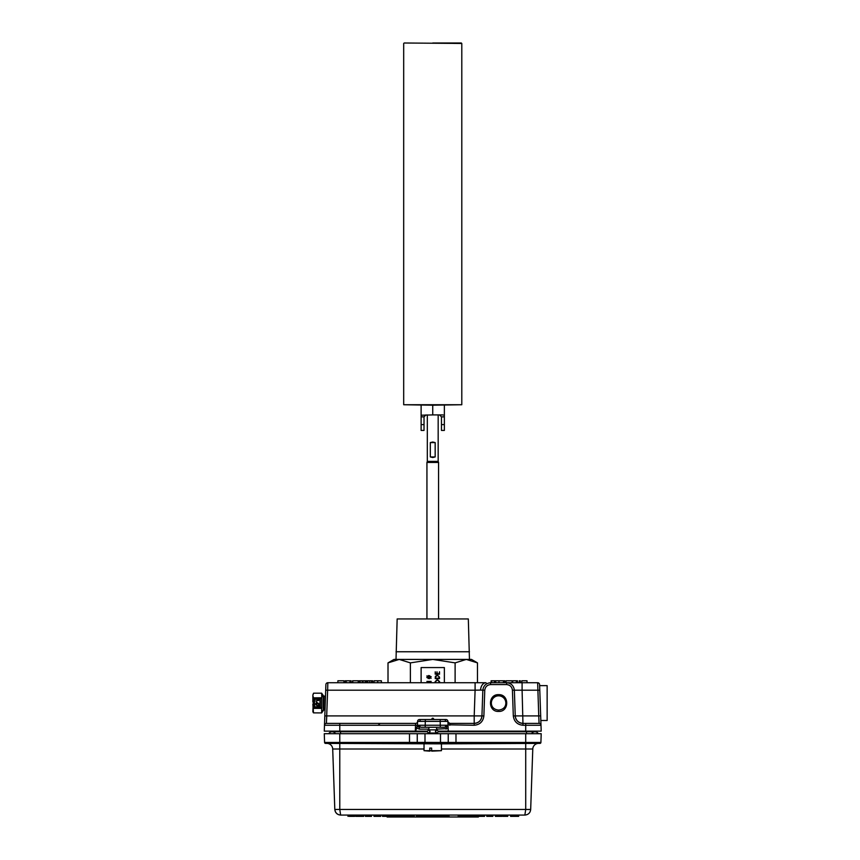 <?xml version="1.0" encoding="UTF-8"?>
<svg xmlns="http://www.w3.org/2000/svg" width="860" height="860" viewBox="0 0 860 860"><rect width="100%" height="100%" fill="white"/><g stroke="black" fill="none" stroke-linecap="round" stroke-linejoin="round"><path stroke-width="1.29" d="M506.153 702.093C505.519 697.729 502.992 695.353 498.596 694.955C494.199 695.353 491.683 697.729 491.038 702.093L491.038 702.147C491.296 706.931 493.823 709.586 498.596 710.091C503.369 709.586 505.895 706.942 506.164 702.147L506.153 702.093A7.622 7.622 0 0 0 491.038 702.093M498.596 711.435C487.792 711.94 487.792 694.16 498.596 694.665C509.41 694.16 509.41 711.94 498.596 711.435M504.583 707.146A7.256 7.256 0 0 0 498.596 695.815A7.256 7.256 0 0 0 492.608 707.146M312.857 704.222L313.491 712.865L321.64 712.918L313.491 712.865L312.857 711.768L313.448 697.858L312.857 695.525L312.857 701.9M324.962 711.435L325.015 709.909L323.769 709.909L321.651 712.94L321.812 698.535L321.812 708.264M322.285 711.671L322.457 710.564M322.285 696.729L322.457 695.557M325.542 694.751L325.499 696.041L323.769 696.213L321.64 693.182L313.62 693.182L312.986 694.945M475.096 682.722L475.096 690.193L327.638 690.193L327.832 682.722L486.05 682.722A7.751 5.482 90 0 0 480.579 690.086L482.836 690.193L481.944 715.918L482.836 690.193C483.449 685.667 486.029 683.173 490.587 682.722L506.615 682.722C511.162 683.173 513.742 685.667 514.355 690.193L522.095 690.193L522.095 682.722L537.65 682.722A1.935 1.935 0 0 1 539.586 684.582L541.005 725.259L540.832 720.497L547.143 720.497L547.143 685.635L539.618 685.635M438.17 414.907L438.17 461.39L427.323 461.39L426.936 462.454L438.557 462.454L438.557 618.953M435.171 442.588L432.741 442.019L430.312 442.588L430.312 456.94L432.741 457.52L435.171 456.94L435.171 442.588L430.312 442.588M399.19 659.416L432.741 659.416L410.381 662.877L399.19 659.416L388.01 662.877L394.009 659.416L399.19 659.416L396.019 659.416L397.159 618.953L468.324 618.953L469.463 659.416L466.292 659.416L477.472 662.877L477.472 682.722M432.741 405.2L403.684 404.738L461.798 404.738L432.741 405.2L432.741 414.907L442.513 414.907L444.362 415.219L444.362 416.853L441.47 416.853L439.514 414.907M432.741 43L461.336 43L432.741 43M430.032 731.226L428.452 729.85L436.611 729.85L436.611 727.27M387.108 816.366L387.108 817L478.375 817L478.375 816.366M429.871 751.145L424.034 750.683L441.449 750.683L441.449 743.857L325.553 743.395L339.775 743.395L339.775 742.459L417.25 742.427L417.25 733.709L424.99 733.709L424.99 742.427L455.983 742.459L540.908 742.459L541.209 733.709L455.983 733.709L455.983 743.395L447.264 743.395A0.968 0.968 0 0 0 448.243 742.427L448.243 733.709L455.983 733.709M431.634 750.683L431.634 748.082L429.763 748.082L429.763 750.683M417.25 742.427A0.968 0.968 0 0 0 418.218 743.395A0.968 0.968 0 0 1 417.25 742.427L424.99 742.427L424.99 743.395L440.492 743.395L440.492 733.709L448.243 733.709M421.228 719.519L445.964 719.519A1.935 1.935 0 0 1 447.899 721.389L417.584 721.389A1.935 1.935 0 0 1 419.519 719.519L421.228 719.519A1.935 1.365 90 0 0 419.852 721.357M444.394 727.27L440.288 727.27L444.394 727.27A1.935 1.365 -90 0 0 445.76 725.238L448.028 725.259L448.146 728.549L436.611 729.14M426.861 731.29L387.581 731.14L415.509 731.14L417.455 725.259L445.76 725.238M421.088 727.27L425.195 727.27L421.088 727.27A1.935 1.365 -90 0 1 419.723 725.238M416.068 727.904L416.713 728.065L417.455 725.27A1.935 1.935 0 0 0 419.39 727.27L419.39 729.14L416.713 728.065L415.509 731.14L426.882 731.14M481.374 731.14A1.935 1.849 -90 0 0 480.02 731.763L482.395 731.763A1.935 1.935 0 0 1 483.815 731.14M458.627 731.774L459.992 731.29M480.02 731.763L458.939 731.763A5.816 5.816 0 0 1 460.218 731.29M467.356 731.14A1.935 1.935 0 0 0 466.593 731.29L438.621 731.29M401.77 731.29L398.889 731.29L401.77 731.29M340.571 733.709L340.571 731.774L426.882 731.774L383.087 731.763L381.668 731.14M398.889 731.29A1.935 1.935 0 0 0 398.126 731.14A1.935 1.935 0 0 1 398.889 731.29A1.935 1.935 0 0 0 398.126 731.14M541.005 725.259L522.998 725.259C517.312 724.7 514.076 721.583 513.312 715.918L512.42 690.193L514.355 690.193L515.247 715.918L538.747 715.918L539.069 723.389L525.718 723.389L539.069 723.389A1.935 1.935 0 0 1 541.005 725.259L541.209 731.14L438.6 731.14M415.122 731.14L324.274 731.14L324.811 715.918L324.478 725.259A1.935 1.935 0 0 1 326.413 723.389L339.775 723.389L326.413 723.389A1.935 1.935 0 0 0 324.478 725.259L339.775 725.259L339.775 731.14M512.42 690.193C511.958 686.796 510.023 684.925 506.615 684.582L490.587 684.582C487.168 684.925 485.233 686.796 484.771 690.193L483.879 715.918C483.116 721.583 479.891 724.7 474.204 725.259L448.017 724.808L448.243 731.14M445.964 719.519L440.159 719.519L440.288 727.27L425.195 727.27L425.334 719.519L419.519 719.519M527.008 682.722L527.008 680.776L521.837 680.776L521.837 682.722L520.343 682.722L520.343 680.776L519.257 680.776L519.257 682.722L517.473 682.722L517.473 680.776L512.7 680.776L512.7 682.722L512.108 682.722L512.108 680.776L506.046 680.776L506.046 682.722M522.095 682.722L506.615 682.722L506.615 684.582M448.017 724.808L447.899 721.518A1.935 1.935 0 0 0 449.834 723.389L474.204 723.389C478.751 722.938 481.331 720.443 481.944 715.918L474.204 715.918L475.096 690.193L480.579 690.086M339.775 723.389L415.649 723.389L415.52 725.259L339.775 725.259L339.775 723.389M513.312 715.918L515.247 715.918A7.751 7.751 0 0 0 522.998 723.389A7.751 7.751 0 0 1 515.247 715.918C515.86 720.443 518.44 722.938 522.998 723.389L525.718 723.389L525.718 731.14M326.424 723.282L326.746 715.918L324.811 715.918L325.897 684.582A1.935 1.935 0 0 1 327.832 682.722A1.935 1.935 0 0 0 325.897 684.582M539.607 685.162L540.854 720.959M447.899 721.389L448.028 725.259A1.935 1.935 0 0 1 446.093 727.27L448.028 725.259M419.39 727.27L417.455 725.259L417.584 721.389M343.946 682.722L343.946 680.776L337.883 680.776L337.883 682.722M351.095 682.722L351.095 680.776L345.139 680.776L345.139 682.722M346.225 680.776L346.225 682.722M349.945 680.776L349.945 682.722M358.244 682.722L358.244 680.776L352.589 680.776L352.589 682.722M352.783 680.776L352.783 682.722M366.381 682.722L366.381 680.776L358.953 680.776L358.953 682.722M360.136 680.776L360.136 682.722M362.673 680.776L362.673 682.722M365.199 680.776L365.199 682.722M352.589 680.776L352.482 682.722M372.649 682.722L372.649 680.776L367.779 680.776L367.779 682.722M369.736 680.776L369.736 682.722M371.563 680.776L371.563 682.722M367.779 680.776L366.693 680.776L366.693 682.722M381.388 682.722L381.388 680.776L374.046 680.776L374.046 682.722M377.712 680.776L377.712 682.722M516.376 680.776L516.376 682.722M503.541 682.722L503.541 680.776L504.852 680.776L504.852 682.722M503.541 680.776L491.103 680.776L491.103 682.722M491.737 680.776L491.737 682.722M495.693 680.776L495.693 682.722M498.972 680.776L498.972 682.722M503.444 680.776L503.444 682.722M495.596 680.776L495.596 682.722M540.682 715.918L538.747 715.918L537.65 682.722M325.704 690.193L327.638 690.193L326.413 723.389M483.879 715.918L481.944 715.918A7.751 7.751 0 0 1 474.204 723.389L474.204 725.259M447.963 721.938L449.834 723.389L449.834 725.259M417.971 726.657L417.455 725.27L415.52 725.259L415.315 731.075M417.584 721.518A1.935 1.935 0 0 1 415.649 723.389A1.935 1.935 0 0 0 417.584 721.518M430.688 748.082L431.634 748.082M441.449 750.683L431.741 751.145M538.338 733.709A3.87 3.87 0 0 0 534.985 731.774A3.87 3.87 0 0 1 538.338 733.709A3.87 3.87 0 0 0 531.63 733.709M328.735 733.709A3.87 3.87 0 0 1 335.443 733.709A3.87 3.87 0 0 0 328.735 733.709A3.87 3.87 0 0 1 332.089 731.774L340.571 731.774M465.647 815.065L465.647 816.366L471.871 816.366L471.871 815.065M468.356 816.366L468.356 815.065M458.197 815.065L458.197 816.366L464.421 816.366L464.421 815.065M460.906 816.366L460.906 815.065M430.849 815.065L430.849 816.366L449.027 816.366L449.027 815.065M433.569 816.366L433.569 815.065M436.837 816.366L436.837 815.065M443.663 816.366L443.663 815.065M445.512 816.366L445.512 815.065M416.476 815.065L416.476 816.366L429.635 816.366L429.635 815.065M419.196 816.366L419.196 815.065M390.472 815.065L390.472 816.366L414.24 816.366L414.24 815.065M413.671 816.366L413.671 815.065M394.375 816.366L394.375 815.065M405.221 816.366L405.221 815.065M471.871 816.366L475.795 816.366M474.129 816.366L474.129 815.065M474.258 816.366L474.258 815.065M476.462 816.366L476.462 815.065M476.805 815.065L476.805 816.366L482.17 816.366M481.46 815.065L481.46 816.366L484.556 816.366L484.556 815.065M482.395 816.366L482.395 815.065M477.752 816.366L477.752 815.065M490.791 815.065L490.791 816.366L486.76 816.366L486.76 815.065M490.791 816.366L492.801 816.366L492.801 815.065M496.639 815.065L496.639 816.366L495.392 816.366L495.392 815.065M496.639 816.366L500.649 816.366L500.649 815.065M500.649 816.366L502.122 816.366L502.122 815.065M502.992 815.065L502.992 816.366L507.722 816.366L507.722 815.065M506.239 816.366L506.239 815.065M507.163 816.366L507.163 815.065M513.613 816.366L518.634 816.366L518.634 815.065M510.582 815.065L510.582 816.366L514.173 816.366L514.173 815.065M512.657 816.366L512.657 815.065M513.216 816.366L513.216 815.065M515.129 816.366L515.129 815.065M517.72 816.366L517.72 815.065M349.149 816.366L349.31 815.065M349.31 816.366L354.664 816.366L354.664 815.065M355.965 815.065L355.965 816.366L361.329 816.366M360.619 815.065L360.619 816.366L363.705 816.366L363.705 815.065M361.555 816.366L361.555 815.065M356.9 816.366L356.9 815.065M365.371 815.065L365.371 816.366L371.498 816.366L371.498 815.065M371.402 816.366L371.402 815.065M375.229 815.065L375.229 816.366L373.982 816.366L373.982 815.065M375.229 816.366L379.249 816.366L379.249 815.065M379.249 816.366L380.711 816.366L380.711 815.065M382.485 815.065L382.485 816.366L390.451 816.366L390.451 815.065M389.537 816.366L389.537 815.065M385.022 816.366L385.022 815.065M385.936 816.366L385.936 815.065M393.171 816.366L393.171 815.065M393.783 816.366L393.783 815.065M324.585 742.459L339.775 742.459L339.775 733.709L324.274 733.709L324.585 742.459A0.968 0.968 0 0 0 325.553 743.395M447.264 743.395L440.492 743.395M540.908 742.459A0.968 0.968 0 0 1 539.94 743.395A0.968 0.968 0 0 0 540.908 742.459A0.968 0.968 0 0 1 539.94 743.395L441.449 743.857M424.034 749.006L332.702 749.006A5.816 5.816 0 0 0 326.897 743.395A5.816 5.816 0 0 1 332.702 749.006L334.809 809.453L339.775 809.453L340.625 815.065L524.869 815.065C528.352 814.721 530.287 812.85 530.674 809.453L529.996 809.518M529.158 809.529L525.718 809.453L530.674 809.453L532.781 749.006A5.816 5.816 0 0 1 538.586 743.395A5.816 5.816 0 0 0 532.781 749.006L441.449 749.006M339.775 733.709L409.5 733.709L409.5 743.395L424.496 743.395M339.721 809.453L525.718 809.453L524.869 815.065M336.206 809.529L334.809 809.453C335.25 812.872 337.185 814.742 340.625 815.065L338.442 814.646M334.809 809.453L335.292 811.571M335.314 811.625L336.561 813.409M336.593 813.442L338.431 814.635M409.5 733.709L417.25 733.709M440.492 733.709L424.99 733.709M444.362 682.722L444.362 667.564L421.12 667.564L421.12 682.722M455.112 662.877L466.292 659.416L432.741 659.416L455.112 662.877L455.112 682.722M410.381 662.877L410.381 682.722M388.01 662.877L388.01 682.722M429.161 682.722L430.258 681.808L426.893 681.421L431.161 681.421L429.721 682.722M429.409 676.39L429.688 675.616L429.688 676.433L431.161 676.659L429.688 676.766L429.688 677.637L431.161 678.185L429.688 677.97L429.409 678.68L429.409 677.927L428.43 677.777L428.151 678.572L428.151 677.734L426.786 677.529L428.151 677.411L428.151 676.53L426.786 675.992L428.151 676.207L428.43 675.508L428.43 676.239L429.409 676.39M429.409 676.723L428.43 676.573L428.43 677.443L429.409 677.594L429.409 676.723M435.353 682.722L435.117 681.722L437.364 679.454L439.611 681.69L439.374 682.722M438.89 682.722L439.17 681.7L437.364 679.83L435.558 681.7L435.859 682.722M439.503 677.25L439.503 678.572L435.224 678.572L435.386 676.358L437.417 675.068L439.503 677.25M439.062 678.185L438.955 676.476L437.417 675.455L435.784 676.573L435.665 678.185L439.062 678.185M439.503 674.197L435.224 674.197L435.224 671.789L435.665 673.81L436.977 673.81L436.977 671.789L437.417 673.81L439.062 673.81L439.503 671.789L439.503 674.197M466.292 659.416L471.484 659.416L477.472 662.877M396.019 651.751L469.463 651.751M430.312 456.94L435.171 456.94M425.969 414.907L424.023 416.853L424.023 430.43L421.12 430.43L421.12 415.219L432.741 414.907M441.47 424.603L444.362 424.603L444.362 430.43L441.47 430.43L441.47 416.853M444.362 424.603L444.362 416.853M421.12 405.2L421.12 415.219M444.362 405.2L444.362 415.219M312.986 696.095L313.448 698.535M312.986 704.222L313.588 707.554L321.683 707.554L321.683 697.772L313.448 697.858M313.448 707.587L313.448 708.264M321.812 697.858L321.64 693.203L321.812 698.535L313.588 698.567L312.986 701.911M321.651 693.182L313.62 693.182M312.857 695.009L313.491 693.267L312.857 695.009M321.78 712.865L321.683 708.361L313.588 708.361L312.986 710.027M312.986 711.177L313.481 712.865M314.298 706.78L320.103 706.78L320.103 699.341L314.298 699.341L314.298 706.78L319.952 706.78L319.952 699.341L314.448 699.341L314.448 706.942M319.952 699.029L314.298 699.341M318.651 700.438L315.749 700.975L318.651 700.438M318.727 703.641L316.415 702.061L316.415 703.437L315.749 703.437L316.415 704.028L318.727 703.641M316.716 703.437L316.716 702.566L317.974 703.437L316.716 703.437M318.651 704.48L318.35 705.823L315.674 704.738L318.651 706.264L318.651 704.48M323.349 710.156L323.349 695.976M323.769 696.213L323.769 709.909M325.123 706.759L325.123 696.213M461.798 404.738L461.798 43.462L404.157 43M444.265 719.519A1.935 1.365 90 0 1 445.63 721.357M387.581 731.763L387.581 731.14M477.902 731.14L477.902 731.763M385.463 731.763A1.935 1.849 90 0 0 384.119 731.14M539.779 690.193L522.095 690.193L522.998 725.259M326.746 715.918L474.204 715.918L474.204 723.389M362.243 680.776L362.243 682.722M363.092 680.776L363.092 682.722M494.339 680.776L494.339 682.722M428.871 729.14L419.39 729.14M446.093 727.27L446.093 729.14M482.836 690.193L484.771 690.193M490.587 682.722L490.587 684.582M526.513 733.709L526.513 731.774L534.985 731.774M484.094 816.366L484.094 815.065M479.439 816.366L479.439 815.065M489.63 816.366L489.63 815.065M499.499 816.366L499.499 815.065M363.253 816.366L363.253 815.065M358.598 816.366L358.598 815.065M378.099 816.366L378.099 815.065M383.076 816.366L383.076 815.065M387.591 816.366L387.591 815.065M525.718 809.453L525.718 733.709M339.775 809.453L339.775 743.395M538.586 743.395A5.816 5.816 0 0 0 532.781 749.006M421.12 424.603L424.023 424.603M424.023 416.853L421.12 416.853M314.137 706.78L314.137 699.341M319.952 707.092L314.448 707.092M320.264 699.341L320.264 706.78M438.17 461.39L438.557 462.454M403.684 43.462L403.684 404.738M433.053 718.229L434.171 719.519M435.45 733.709L435.45 733.042L437.031 733.042L438.632 731.451L436.611 729.85M428.871 727.27L428.871 729.85L426.85 731.451L428.452 733.042L430.032 733.042L430.032 733.709M430.032 731.677L428.452 733.042L437.031 733.042L435.45 731.677M435.45 731.226L437.031 729.85L433.612 729.85M380.131 723.389L378.239 725.184M424.034 750.683L424.034 743.857M526.513 731.774L438.6 731.774M492.823 815.065L492.823 816.366M347.988 815.065L347.988 816.366M355.75 815.065L355.75 816.366M432.429 718.229L431.312 719.519M426.936 462.454L426.936 618.953M427.323 414.907L427.323 461.39"/></g></svg>

